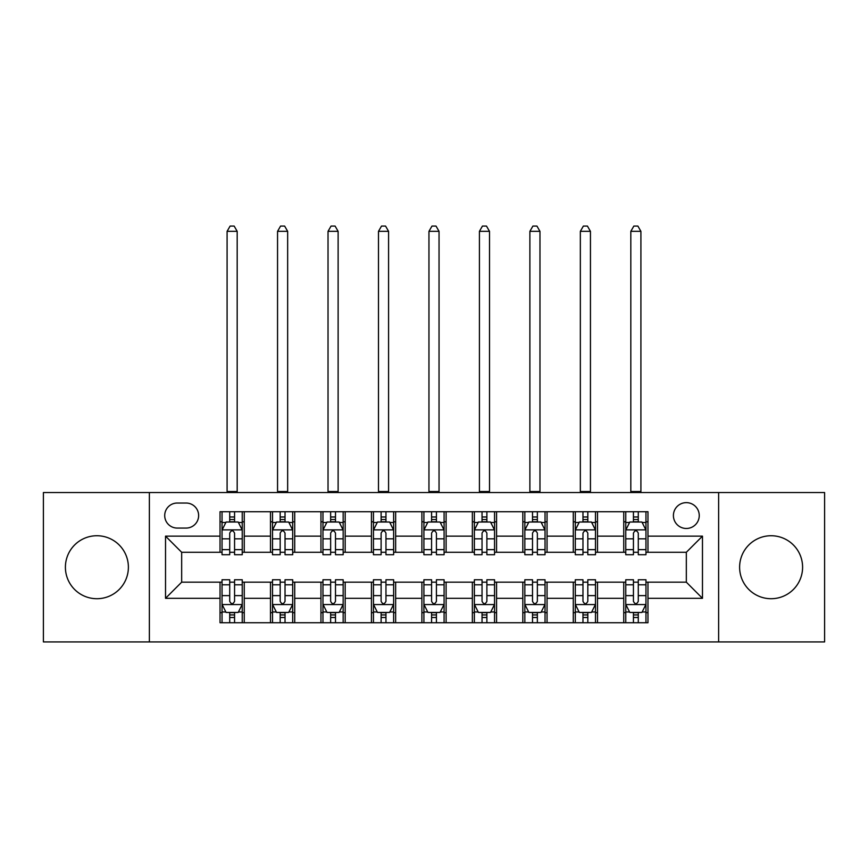 <?xml version="1.0" encoding="UTF-8"?>
<svg xmlns="http://www.w3.org/2000/svg" width="868" height="868" viewBox="0 0 868 868"><rect width="100%" height="100%" fill="white"/><g stroke="black" fill="none" stroke-linecap="round" stroke-linejoin="round"><path stroke-width="1.3" d="M771.11 535.74A31.487 31.487 0 0 0 739.612 567.227A31.487 31.487 0 0 0 771.11 598.714A31.487 31.487 0 0 0 802.596 567.227A31.487 31.487 0 0 0 771.11 535.74M96.89 535.74A31.487 31.487 0 0 0 65.404 567.227A31.487 31.487 0 0 0 96.89 598.714A31.487 31.487 0 0 0 128.388 567.227A31.487 31.487 0 0 0 96.89 535.74M686.328 502.637A12.922 12.922 0 0 0 673.405 515.549A12.922 12.922 0 0 0 686.328 528.471A12.922 12.922 0 0 0 699.25 515.549A12.922 12.922 0 0 0 686.328 502.637M718.628 641.919L824.6 641.919L824.6 492.536L718.628 492.536L718.628 641.919L149.372 641.919L149.372 492.536L43.4 492.536L43.4 641.919L149.372 641.919M177.235 528.069L186.11 528.069A12.51 12.51 0 0 0 198.631 515.549A12.51 12.51 0 0 0 186.11 503.039L177.235 503.039A12.51 12.51 0 0 0 164.714 515.549A12.51 12.51 0 0 0 177.235 528.069M718.628 492.536L149.372 492.536M220.027 598.312L165.528 598.312L165.528 536.142L220.027 536.142L220.027 552.287L181.672 552.287L181.672 582.168L220.027 582.168L220.027 622.736L647.973 622.736L647.973 582.168L686.328 582.168L686.328 552.287L647.973 552.287L647.973 536.142L702.472 536.142L702.472 598.312L647.973 598.312M647.973 536.142L647.973 511.719L220.027 511.719L220.027 536.142M623.745 511.719L623.745 552.287L625.763 552.287M633.434 552.287L638.284 552.287M645.955 552.287L647.973 552.287M623.745 552.287L595.491 552.287M573.281 511.719L573.281 552.287L575.3 552.287M582.97 552.287L587.82 552.287M573.281 552.287L545.028 552.287M522.818 511.719L522.818 552.287L524.836 552.287M532.507 552.287L537.357 552.287M522.818 552.287L494.554 552.287M472.355 511.719L472.355 552.287L474.373 552.287M482.044 552.287L486.883 552.287M472.355 552.287L444.091 552.287M421.891 511.719L421.891 552.287L423.909 552.287M431.58 552.287L436.42 552.287M421.891 552.287L393.627 552.287M371.428 511.719L371.428 552.287L373.446 552.287M381.117 552.287L385.956 552.287M371.428 552.287L343.164 552.287M320.954 511.719L320.954 552.287L322.972 552.287M330.643 552.287L335.493 552.287M320.954 552.287L292.7 552.287M270.49 511.719L270.49 552.287L272.509 552.287M280.18 552.287L285.029 552.287M270.49 552.287L242.237 552.287M220.027 552.287L222.045 552.287M229.716 552.287L234.566 552.287M220.027 582.168L222.045 582.168M229.716 582.168L234.566 582.168M242.237 582.168L244.255 582.168L244.255 622.736M272.509 582.168L244.255 582.168M280.18 582.168L285.029 582.168M292.7 582.168L294.719 582.168L294.719 622.736M322.972 582.168L294.719 582.168M330.643 582.168L335.493 582.168M343.164 582.168L345.182 582.168L345.182 622.736M373.446 582.168L345.182 582.168M381.117 582.168L385.956 582.168M393.627 582.168L395.645 582.168L395.645 622.736M423.909 582.168L395.645 582.168M431.58 582.168L436.42 582.168M444.091 582.168L446.109 582.168L446.109 622.736M474.373 582.168L446.109 582.168M482.044 582.168L486.883 582.168M494.554 582.168L496.572 582.168L496.572 622.736M524.836 582.168L496.572 582.168M532.507 582.168L537.357 582.168M545.028 582.168L547.046 582.168L547.046 622.736M575.3 582.168L547.046 582.168M582.97 582.168L587.82 582.168M595.491 582.168L597.51 582.168L597.51 622.736M625.763 582.168L597.51 582.168M633.434 582.168L638.284 582.168M645.955 582.168L647.973 582.168M244.255 511.719L244.255 552.287M220.027 521.809L222.045 521.809M229.716 521.809L234.566 521.809M242.237 521.809L244.255 521.809M220.027 612.645L222.045 612.645M229.716 612.645L234.566 612.645M242.237 612.645L244.255 612.645M270.49 582.168L270.49 622.736M294.719 511.719L294.719 552.287M270.49 521.809L272.509 521.809M280.18 521.809L285.029 521.809M292.7 521.809L294.719 521.809M270.49 612.645L272.509 612.645M280.18 612.645L285.029 612.645M292.7 612.645L294.719 612.645M320.954 582.168L320.954 622.736M320.954 612.645L322.972 612.645M330.643 612.645L335.493 612.645M343.164 612.645L345.182 612.645M345.182 511.719L345.182 552.287M320.954 521.809L322.972 521.809M330.643 521.809L335.493 521.809M343.164 521.809L345.182 521.809M371.428 582.168L371.428 622.736M371.428 612.645L373.446 612.645M381.117 612.645L385.956 612.645M393.627 612.645L395.645 612.645M395.645 511.719L395.645 552.287M371.428 521.809L373.446 521.809M381.117 521.809L385.956 521.809M393.627 521.809L395.645 521.809M421.891 582.168L421.891 622.736M421.891 612.645L423.909 612.645M431.58 612.645L436.42 612.645M444.091 612.645L446.109 612.645M446.109 511.719L446.109 552.287M421.891 521.809L423.909 521.809M431.58 521.809L436.42 521.809M444.091 521.809L446.109 521.809M472.355 582.168L472.355 622.736M472.355 612.645L474.373 612.645M482.044 612.645L486.883 612.645M494.554 612.645L496.572 612.645M496.572 511.719L496.572 552.287M472.355 521.809L474.373 521.809M482.044 521.809L486.883 521.809M494.554 521.809L496.572 521.809M522.818 582.168L522.818 622.736M522.818 612.645L524.836 612.645M532.507 612.645L537.357 612.645M545.028 612.645L547.046 612.645M547.046 511.719L547.046 552.287M522.818 521.809L524.836 521.809M532.507 521.809L537.357 521.809M545.028 521.809L547.046 521.809M573.281 582.168L573.281 622.736M573.281 612.645L575.3 612.645M582.97 612.645L587.82 612.645M595.491 612.645L597.51 612.645M597.51 511.719L597.51 552.287M573.281 521.809L575.3 521.809M582.97 521.809L587.82 521.809M595.491 521.809L597.51 521.809M623.745 582.168L623.745 622.736M623.745 612.645L625.763 612.645M633.434 612.645L638.284 612.645M645.955 612.645L647.973 612.645M623.745 521.809L625.763 521.809M633.434 521.809L638.284 521.809M645.955 521.809L647.973 521.809M181.672 552.287L165.528 536.142M181.672 582.168L165.528 598.312M702.472 536.142L686.328 552.287M702.472 598.312L686.328 582.168M234.566 516.97L229.716 516.97M242.237 549.65L234.566 549.65L234.566 554.717L242.237 554.717L242.237 530.088L238.19 522.015L226.081 522.015L222.045 530.088L222.045 554.717L229.716 554.717L229.716 549.65L222.045 549.65M222.045 530.088L222.045 511.719M242.237 530.088L242.237 511.719M229.716 522.015L229.716 511.719M234.566 511.719L234.566 522.015M234.566 549.65L234.566 533.115C232.949 530.001 231.333 530.001 229.716 533.115L229.716 549.65M227.09 492.536L227.09 231.333L237.181 231.333L234.154 226.081L230.118 226.081L227.09 231.333M237.181 492.536L237.181 231.333M229.716 617.495L234.566 617.495M222.045 584.804L229.716 584.804L229.716 579.748L222.045 579.748L222.045 604.367L226.081 612.45L238.19 612.45L242.237 604.367L242.237 579.748L234.566 579.748L234.566 584.804L242.237 584.804M242.237 604.367L242.237 622.736M222.045 604.367L222.045 622.736M234.566 612.45L234.566 622.736M229.716 622.736L229.716 612.45M229.716 584.804L229.716 601.34C231.333 604.453 232.949 604.453 234.566 601.34L234.566 584.804M285.029 516.97L280.18 516.97M292.7 549.65L285.029 549.65L285.029 554.717L292.7 554.717L292.7 530.088L288.664 522.015L276.545 522.015L272.509 530.088L272.509 554.717L280.18 554.717L280.18 549.65L272.509 549.65M272.509 530.088L272.509 511.719M292.7 530.088L292.7 511.719M280.18 522.015L280.18 511.719M285.029 511.719L285.029 522.015M285.029 549.65L285.029 533.115C283.413 530.001 281.796 530.001 280.18 533.115L280.18 549.65M277.554 492.536L277.554 231.333L287.655 231.333L284.628 226.081L280.581 226.081L277.554 231.333M287.655 492.536L287.655 231.333M335.493 516.97L330.643 516.97M343.164 549.65L335.493 549.65L335.493 554.717L343.164 554.717L343.164 530.088L339.128 522.015L327.019 522.015L322.972 530.088L322.972 554.717L330.643 554.717L330.643 549.65L322.972 549.65M322.972 530.088L322.972 511.719M343.164 530.088L343.164 511.719M330.643 522.015L330.643 511.719M335.493 511.719L335.493 522.015M335.493 549.65L335.493 533.115C333.876 530.001 332.26 530.001 330.643 533.115L330.643 549.65M328.028 492.536L328.028 231.333L338.119 231.333L335.091 226.081L331.055 226.081L328.028 231.333M338.119 492.536L338.119 231.333M385.956 516.97L381.117 516.97M393.627 549.65L385.956 549.65L385.956 554.717L393.627 554.717L393.627 530.088L389.591 522.015L377.482 522.015L373.446 530.088L373.446 554.717L381.117 554.717L381.117 549.65L373.446 549.65M373.446 530.088L373.446 511.719M393.627 530.088L393.627 511.719M381.117 522.015L381.117 511.719M385.956 511.719L385.956 522.015M385.956 549.65L385.956 533.115C384.34 530.001 382.734 530.001 381.117 533.115L381.117 549.65M378.491 492.536L378.491 231.333L388.582 231.333L385.555 226.081L381.519 226.081L378.491 231.333M388.582 492.536L388.582 231.333M280.18 617.495L285.029 617.495M272.509 584.804L280.18 584.804L280.18 579.748L272.509 579.748L272.509 604.367L276.545 612.45L288.664 612.45L292.7 604.367L292.7 579.748L285.029 579.748L285.029 584.804L292.7 584.804M292.7 604.367L292.7 622.736M272.509 604.367L272.509 622.736M285.029 612.45L285.029 622.736M280.18 622.736L280.18 612.45M280.18 584.804L280.18 601.34C281.796 604.453 283.413 604.453 285.029 601.34L285.029 584.804M330.643 617.495L335.493 617.495M322.972 584.804L330.643 584.804L330.643 579.748L322.972 579.748L322.972 604.367L327.019 612.45L339.128 612.45L343.164 604.367L343.164 579.748L335.493 579.748L335.493 584.804L343.164 584.804M343.164 604.367L343.164 622.736M322.972 604.367L322.972 622.736M335.493 612.45L335.493 622.736M330.643 622.736L330.643 612.45M330.643 584.804L330.643 601.34C332.26 604.453 333.876 604.453 335.493 601.34L335.493 584.804M381.117 617.495L385.956 617.495M373.446 584.804L381.117 584.804L381.117 579.748L373.446 579.748L373.446 604.367L377.482 612.45L389.591 612.45L393.627 604.367L393.627 579.748L385.956 579.748L385.956 584.804L393.627 584.804M393.627 604.367L393.627 622.736M373.446 604.367L373.446 622.736M385.956 612.45L385.956 622.736M381.117 622.736L381.117 612.45M381.117 584.804L381.117 601.34C382.723 604.453 384.34 604.453 385.956 601.34L385.956 584.804M436.42 516.97L431.58 516.97M444.091 549.65L436.42 549.65L436.42 554.717L444.091 554.717L444.091 530.088L440.054 522.015L427.946 522.015L423.909 530.088L423.909 554.717L431.58 554.717L431.58 549.65L423.909 549.65M423.909 530.088L423.909 511.719M444.091 530.088L444.091 511.719M431.58 522.015L431.58 511.719M436.42 511.719L436.42 522.015M436.42 549.65L436.42 533.115C434.814 530.001 433.197 530.001 431.58 533.115L431.58 549.65M428.955 492.536L428.955 231.333L439.045 231.333L436.018 226.081L431.982 226.081L428.955 231.333M439.045 492.536L439.045 231.333M431.58 617.495L436.42 617.495M423.909 584.804L431.58 584.804L431.58 579.748L423.909 579.748L423.909 604.367L427.946 612.45L440.054 612.45L444.091 604.367L444.091 579.748L436.42 579.748L436.42 584.804L444.091 584.804M444.091 604.367L444.091 622.736M423.909 604.367L423.909 622.736M436.42 612.45L436.42 622.736M431.58 622.736L431.58 612.45M431.58 584.804L431.58 601.34C433.186 604.453 434.803 604.453 436.42 601.34L436.42 584.804M486.883 516.97L482.044 516.97M494.554 549.65L486.883 549.65L486.883 554.717L494.554 554.717L494.554 530.088L490.518 522.015L478.409 522.015L474.373 530.088L474.373 554.717L482.044 554.717L482.044 549.65L474.373 549.65M474.373 530.088L474.373 511.719M494.554 530.088L494.554 511.719M482.044 522.015L482.044 511.719M486.883 511.719L486.883 522.015M486.883 549.65L486.883 533.115C485.277 530.001 483.66 530.001 482.044 533.115L482.044 549.65M479.418 492.536L479.418 231.333L489.509 231.333L486.481 226.081L482.445 226.081L479.418 231.333M489.509 492.536L489.509 231.333M537.357 516.97L532.507 516.97M545.028 549.65L537.357 549.65L537.357 554.717L545.028 554.717L545.028 530.088L540.981 522.015L528.872 522.015L524.836 530.088L524.836 554.717L532.507 554.717L532.507 549.65L524.836 549.65M524.836 530.088L524.836 511.719M545.028 530.088L545.028 511.719M532.507 522.015L532.507 511.719M537.357 511.719L537.357 522.015M537.357 549.65L537.357 533.115C535.74 530.001 534.124 530.001 532.507 533.115L532.507 549.65M529.881 492.536L529.881 231.333L539.972 231.333L536.945 226.081L532.909 226.081L529.881 231.333M539.972 492.536L539.972 231.333M587.82 516.97L582.97 516.97M595.491 549.65L587.82 549.65L587.82 554.717L595.491 554.717L595.491 530.088L591.455 522.015L579.336 522.015L575.3 530.088L575.3 554.717L582.97 554.717L582.97 549.65L575.3 549.65M575.3 530.088L575.3 511.719M595.491 530.088L595.491 511.719M582.97 522.015L582.97 511.719M587.82 511.719L587.82 522.015M587.82 549.65L587.82 533.115C586.204 530.001 584.587 530.001 582.97 533.115L582.97 549.65M580.345 492.536L580.345 231.333L590.446 231.333L587.419 226.081L583.372 226.081L580.345 231.333M590.446 492.536L590.446 231.333M482.044 617.495L486.883 617.495M474.373 584.804L482.044 584.804L482.044 579.748L474.373 579.748L474.373 604.367L478.409 612.45L490.518 612.45L494.554 604.367L494.554 579.748L486.883 579.748L486.883 584.804L494.554 584.804M494.554 604.367L494.554 622.736M474.373 604.367L474.373 622.736M486.883 612.45L486.883 622.736M482.044 622.736L482.044 612.45M482.044 584.804L482.044 601.34C483.66 604.453 485.266 604.453 486.883 601.34L486.883 584.804M532.507 617.495L537.357 617.495M524.836 584.804L532.507 584.804L532.507 579.748L524.836 579.748L524.836 604.367L528.872 612.45L540.981 612.45L545.028 604.367L545.028 579.748L537.357 579.748L537.357 584.804L545.028 584.804M545.028 604.367L545.028 622.736M524.836 604.367L524.836 622.736M537.357 612.45L537.357 622.736M532.507 622.736L532.507 612.45M532.507 584.804L532.507 601.34C534.124 604.453 535.74 604.453 537.357 601.34L537.357 584.804M582.97 617.495L587.82 617.495M575.3 584.804L582.97 584.804L582.97 579.748L575.3 579.748L575.3 604.367L579.336 612.45L591.455 612.45L595.491 604.367L595.491 579.748L587.82 579.748L587.82 584.804L595.491 584.804M595.491 604.367L595.491 622.736M575.3 604.367L575.3 622.736M587.82 612.45L587.82 622.736M582.97 622.736L582.97 612.45M582.97 584.804L582.97 601.34C584.587 604.453 586.204 604.453 587.82 601.34L587.82 584.804M638.284 516.97L633.434 516.97M645.955 549.65L638.284 549.65L638.284 554.717L645.955 554.717L645.955 530.088L641.919 522.015L629.81 522.015L625.763 530.088L625.763 554.717L633.434 554.717L633.434 549.65L625.763 549.65M625.763 530.088L625.763 511.719M645.955 530.088L645.955 511.719M633.434 522.015L633.434 511.719M638.284 511.719L638.284 522.015M638.284 549.65L638.284 533.115C636.667 530.001 635.05 530.001 633.434 533.115L633.434 549.65M630.819 492.536L630.819 231.333L640.909 231.333L637.882 226.081L633.846 226.081L630.819 231.333M640.909 492.536L640.909 231.333M633.434 617.495L638.284 617.495M625.763 584.804L633.434 584.804L633.434 579.748L625.763 579.748L625.763 604.367L629.81 612.45L641.919 612.45L645.955 604.367L645.955 579.748L638.284 579.748L638.284 584.804L645.955 584.804M645.955 604.367L645.955 622.736M625.763 604.367L625.763 622.736M638.284 612.45L638.284 622.736M633.434 622.736L633.434 612.45M633.434 584.804L633.434 601.34C635.05 604.453 636.667 604.453 638.284 601.34L638.284 584.804M270.49 598.312L244.255 598.312M270.49 536.142L244.255 536.142M320.954 536.142L294.719 536.142M320.954 598.312L294.719 598.312M371.428 536.142L345.182 536.142M371.428 598.312L345.182 598.312M421.891 536.142L395.645 536.142M421.891 598.312L395.645 598.312M472.355 536.142L446.109 536.142M472.355 598.312L446.109 598.312M522.818 536.142L496.572 536.142M522.818 598.312L496.572 598.312M573.281 536.142L547.046 536.142M573.281 598.312L547.046 598.312M623.745 536.142L597.51 536.142M623.745 598.312L597.51 598.312M242.129 529.881L222.143 529.881M222.045 522.493L225.843 522.493M238.44 522.493L242.237 522.493M229.716 538.833L222.045 538.833M242.237 538.833L234.566 538.833M234.566 519.531L229.716 519.531M227.09 491.527L237.181 491.527M222.143 604.573L242.129 604.573M242.237 611.962L238.44 611.962M225.843 611.962L222.045 611.962M234.566 595.622L242.237 595.622M222.045 595.622L229.716 595.622M229.716 614.924L234.566 614.924M292.592 529.881L272.617 529.881M272.509 522.493L276.306 522.493M288.903 522.493L292.7 522.493M280.18 538.833L272.509 538.833M292.7 538.833L285.029 538.833M285.029 519.531L280.18 519.531M277.554 491.527L287.655 491.527M343.066 529.881L323.08 529.881M322.972 522.493L326.769 522.493M339.366 522.493L343.164 522.493M330.643 538.833L322.972 538.833M343.164 538.833L335.493 538.833M335.493 519.531L330.643 519.531M328.028 491.527L338.119 491.527M393.529 529.881L373.544 529.881M373.446 522.493L377.233 522.493M389.83 522.493L393.627 522.493M381.117 538.833L373.446 538.833M393.627 538.833L385.956 538.833M385.956 519.531L381.117 519.531M378.491 491.527L388.582 491.527M272.617 604.573L292.592 604.573M292.7 611.962L288.903 611.962M276.306 611.962L272.509 611.962M285.029 595.622L292.7 595.622M272.509 595.622L280.18 595.622M280.18 614.924L285.029 614.924M323.08 604.573L343.066 604.573M343.164 611.962L339.366 611.962M326.769 611.962L322.972 611.962M335.493 595.622L343.164 595.622M322.972 595.622L330.643 595.622M330.643 614.924L335.493 614.924M373.544 604.573L393.529 604.573M393.627 611.962L389.83 611.962M377.233 611.962L373.446 611.962M385.956 595.622L393.627 595.622M373.446 595.622L381.117 595.622M381.117 614.924L385.956 614.924M443.993 529.881L424.007 529.881M423.909 522.493L427.707 522.493M440.293 522.493L444.091 522.493M431.58 538.833L423.909 538.833M444.091 538.833L436.42 538.833M436.42 519.531L431.58 519.531M428.955 491.527L439.045 491.527M424.007 604.573L443.993 604.573M444.091 611.962L440.293 611.962M427.707 611.962L423.909 611.962M436.42 595.622L444.091 595.622M423.909 595.622L431.58 595.622M431.58 614.924L436.42 614.924M494.456 529.881L474.471 529.881M474.373 522.493L478.17 522.493M490.767 522.493L494.554 522.493M482.044 538.833L474.373 538.833M494.554 538.833L486.883 538.833M486.883 519.531L482.044 519.531M479.418 491.527L489.509 491.527M544.92 529.881L524.934 529.881M524.836 522.493L528.634 522.493M541.231 522.493L545.028 522.493M532.507 538.833L524.836 538.833M545.028 538.833L537.357 538.833M537.357 519.531L532.507 519.531M529.881 491.527L539.972 491.527M595.383 529.881L575.408 529.881M575.3 522.493L579.097 522.493M591.694 522.493L595.491 522.493M582.97 538.833L575.3 538.833M595.491 538.833L587.82 538.833M587.82 519.531L582.97 519.531M580.345 491.527L590.446 491.527M474.471 604.573L494.456 604.573M494.554 611.962L490.767 611.962M478.17 611.962L474.373 611.962M486.883 595.622L494.554 595.622M474.373 595.622L482.044 595.622M482.044 614.924L486.883 614.924M524.934 604.573L544.92 604.573M545.028 611.962L541.231 611.962M528.634 611.962L524.836 611.962M537.357 595.622L545.028 595.622M524.836 595.622L532.507 595.622M532.507 614.924L537.357 614.924M575.408 604.573L595.383 604.573M595.491 611.962L591.694 611.962M579.097 611.962L575.3 611.962M587.82 595.622L595.491 595.622M575.3 595.622L582.97 595.622M582.97 614.924L587.82 614.924M645.857 529.881L625.871 529.881M625.763 522.493L629.56 522.493M642.157 522.493L645.955 522.493M633.434 538.833L625.763 538.833M645.955 538.833L638.284 538.833M638.284 519.531L633.434 519.531M630.819 491.527L640.909 491.527M625.871 604.573L645.857 604.573M645.955 611.962L642.157 611.962M629.56 611.962L625.763 611.962M638.284 595.622L645.955 595.622M625.763 595.622L633.434 595.622M633.434 614.924L638.284 614.924"/></g></svg>
